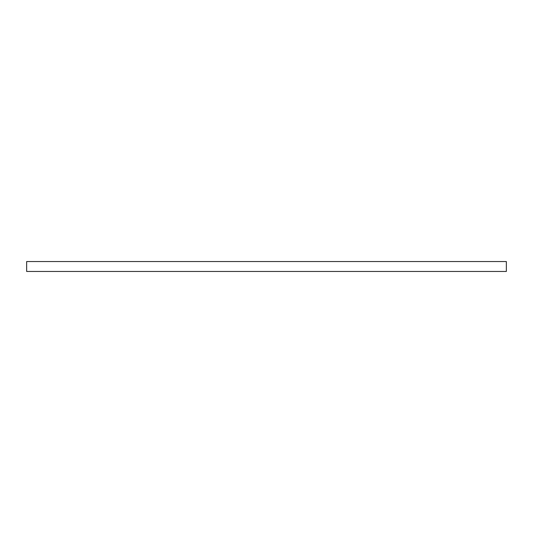 <?xml version="1.0" encoding="UTF-8"?>
<svg xmlns="http://www.w3.org/2000/svg" width="533" height="533" viewBox="0 0 533 533"><rect width="100%" height="100%" fill="white"/><g stroke="black" fill="none" stroke-linecap="round" stroke-linejoin="round"><path stroke-width="0.8" d="M506.35 271.457L506.35 261.543L26.65 261.543L26.65 271.457L506.35 271.457"/></g></svg>
